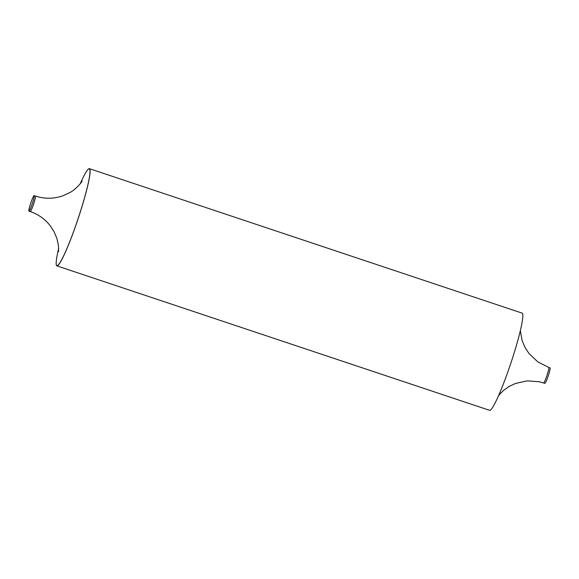 <?xml version="1.0" encoding="UTF-8"?>
<svg xmlns="http://www.w3.org/2000/svg" width="579" height="579" viewBox="0 0 579 579"><rect width="100%" height="100%" fill="white"/><g stroke="black" fill="none" stroke-linecap="round" stroke-linejoin="round"><path stroke-width="0.87" d="M28.957 211.14A8.178 0.825 -71.5 0 0 32.337 203.605A8.178 0.825 -71.5 0 0 34.125 195.63A8.178 0.825 -71.5 0 0 34.118 195.63A8.178 0.825 -71.5 0 0 30.745 203.164A8.178 0.825 -71.5 0 0 28.95 211.14A8.178 0.825 -71.5 0 0 28.957 211.14L30.238 211.574A8.178 0.825 108.5 0 1 30.238 211.574A8.178 0.825 108.5 0 1 30.231 211.567M544.861 383.37A8.178 0.825 -71.5 0 0 544.875 383.37A8.178 0.825 -71.5 0 0 544.882 383.37A8.178 0.825 -71.5 0 0 548.255 375.836A8.178 0.825 -71.5 0 0 550.05 367.86A8.178 0.825 -71.5 0 0 550.043 367.86L548.762 367.426A8.178 0.825 108.5 0 1 548.762 367.426A8.178 0.825 108.5 0 1 546.967 375.409A8.178 0.825 108.5 0 1 543.587 382.943A8.178 0.825 108.5 0 1 543.58 382.943A8.178 0.825 108.5 0 1 543.572 382.936L544.875 383.37M58.682 248.348A51.256 5.182 -71.5 0 0 56.908 265.884A51.256 5.182 -71.5 0 0 56.959 265.899A51.256 5.182 -71.5 0 0 78.136 218.659A51.256 5.182 -71.5 0 0 89.361 168.655A51.256 5.182 -71.5 0 0 89.311 168.641A51.256 5.182 -71.5 0 0 80.249 183.746M522.041 313.101A51.256 5.182 108.5 0 1 522.092 313.116A51.256 5.182 108.5 0 1 510.866 363.113A51.256 5.182 108.5 0 1 489.689 410.359A51.256 5.182 108.5 0 1 489.639 410.345A51.256 5.182 108.5 0 1 489.588 410.323M34.125 195.63L35.42 196.057A8.178 0.825 108.5 0 1 35.42 196.057A8.178 0.825 108.5 0 1 33.625 204.04A8.178 0.825 108.5 0 1 30.246 211.574C38.257 214.31 44.88 218.985 50.098 225.593L54.194 231.962L56.93 238.555L58.414 245.243L58.624 251.518M89.195 168.988A50.887 5.146 108.5 0 1 78.179 218.392A50.887 5.146 108.5 0 1 57.075 265.558M35.42 196.057L39.611 197.222C47.767 198.973 55.714 198.423 63.458 195.579L69.958 192.481C75.704 189.673 82.37 181.422 82.102 181.176M543.58 382.943L539.389 381.778L527.31 380.873L515.542 383.421L509.042 386.519L503.325 390.601L498.751 395.254M520.318 330.652L522.07 340.445L524.806 347.038L528.902 353.407L537.782 361.868L548.762 367.426M56.908 265.884L489.639 410.345M89.361 168.655L522.092 313.116"/></g></svg>
